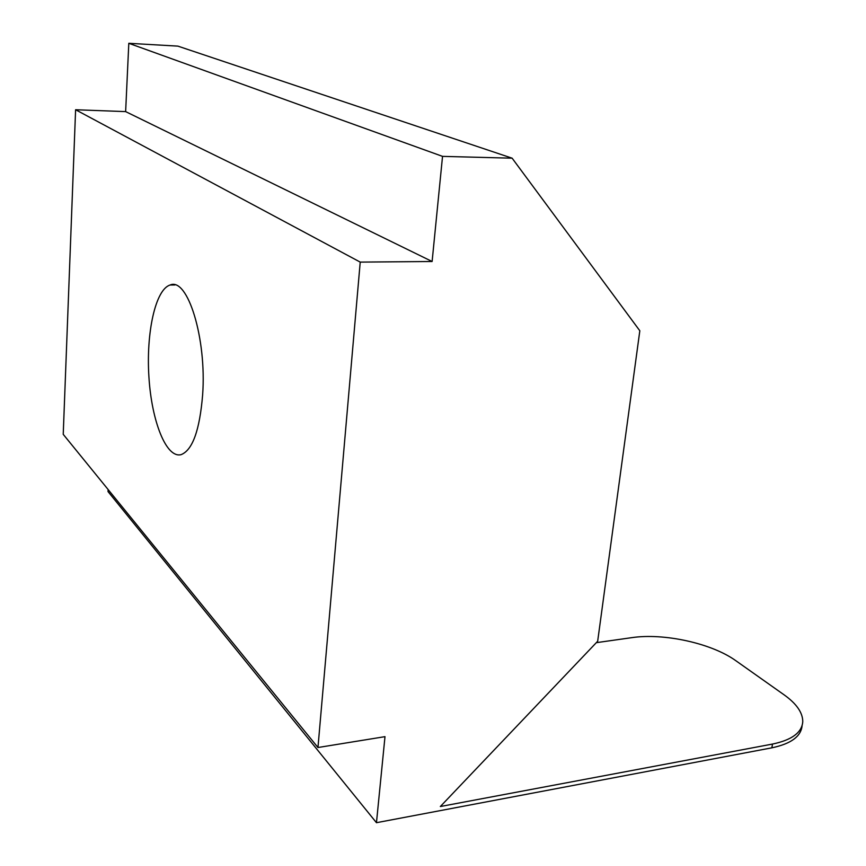 <?xml version="1.0" encoding="UTF-8"?>
<svg xmlns="http://www.w3.org/2000/svg" width="866" height="866" viewBox="0 0 866 866"><rect width="100%" height="100%" fill="white"/><g stroke="black" fill="none" stroke-linecap="round" stroke-linejoin="round"><path stroke-width="1.3" d="M202.633 394.864C206.801 338.238 187.565 276.947 170.082 285.022C155.404 289.46 145.997 332.977 148.93 377.1C151.626 421.266 166.283 458.579 181.124 454.639C192.544 450.147 199.71 430.218 202.633 394.864M802.111 725.546C801.147 736.36 791.069 743.786 771.855 747.823L376.461 822.7L384.991 736.652L317.963 747.52L360.224 262.106L432.112 261.5L442.537 156.367L512.131 158.186L177.876 46.125L128.807 43.3L442.537 156.367M108.12 489.528L108.023 491.574L376.461 822.7M596.338 642.669L631.66 637.668C663.67 632.83 711.592 643.211 735.873 660.736L784.152 694.868C796.449 703.657 802.652 712.523 802.771 721.475C802.089 732.452 791.989 739.986 772.494 744.067L771.855 747.823M512.131 158.186L639.822 330.769L597.67 641.251L440.339 806.527L772.494 744.067M360.224 262.106L75.602 109.744L63.229 434.342L317.963 747.52M75.602 109.744L125.635 111.606L432.112 261.5M125.635 111.606L128.807 43.3M174.954 284.946L170.082 285.022"/></g></svg>
